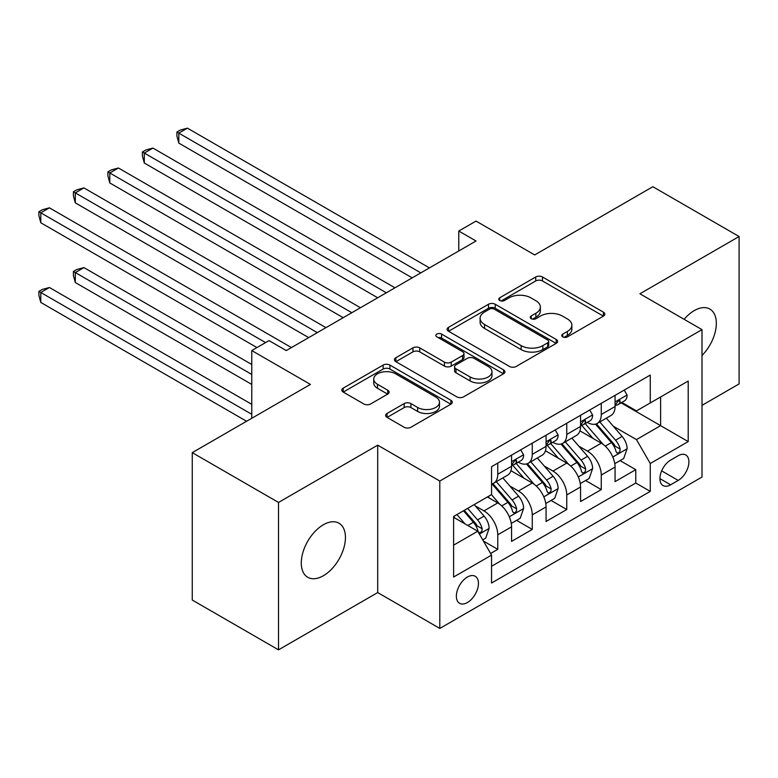 <?xml version="1.0" encoding="UTF-8"?>
<svg xmlns="http://www.w3.org/2000/svg" width="778" height="778" viewBox="0 0 778 778"><rect width="100%" height="100%" fill="white"/><g stroke="black" fill="none" stroke-linecap="round" stroke-linejoin="round"><path stroke-width="1.17" d="M562.727 336.864A3.355 1.935 0 0 0 567.463 336.864L603.446 316.092A4.785 2.762 0 0 0 604.846 314.137A4.785 2.762 0 0 0 603.446 312.182L542.49 276.987A4.785 2.762 0 0 0 535.721 276.987L499.739 297.77A3.355 1.935 0 0 0 498.756 299.131A3.355 1.935 0 0 0 499.739 300.502A3.355 1.935 0 0 0 504.475 300.502L509.133 297.818A15.327 8.85 0 0 1 530.81 297.818L535.886 300.746A15.327 8.85 0 0 1 540.37 306.999A15.327 8.85 0 0 1 535.886 313.262L531.228 315.946A3.355 1.935 0 0 0 530.246 317.317A3.355 1.935 0 0 0 531.228 318.688A3.355 1.935 0 0 0 535.974 318.688L540.622 315.994A15.327 8.85 0 0 1 562.3 315.994L567.376 318.931A15.327 8.85 0 0 1 571.869 325.185A15.327 8.85 0 0 1 567.376 331.447L562.727 334.132A3.355 1.935 0 0 0 561.745 335.503A3.355 1.935 0 0 0 562.727 336.864L562.727 334.132M323.366 575.739A31.227 18.03 120 0 0 343.759 548.227A31.227 18.03 120 0 0 338.975 523.205A31.227 18.03 120 0 0 323.366 524.751A31.227 18.03 120 0 0 302.963 552.263A31.227 18.03 120 0 0 307.748 577.286A31.227 18.03 120 0 0 323.366 575.739M702.009 355.497A31.227 18.03 120 0 0 709.867 309.07A31.227 18.03 120 0 0 694.248 310.616A31.227 18.03 120 0 0 684.115 319.311M467.403 602.532A15.609 9.015 120 0 0 477.604 588.771A15.609 9.015 120 0 0 475.212 576.265A15.609 9.015 120 0 0 467.403 577.033A15.609 9.015 120 0 0 457.201 590.794A15.609 9.015 120 0 0 459.594 603.31A15.609 9.015 120 0 0 467.403 602.532M387.045 413.458A4.785 2.762 0 0 0 385.645 415.423A4.785 2.762 0 0 0 387.045 417.378L404.152 427.248A4.785 2.762 0 0 0 410.92 427.248L450.88 404.181A4.785 2.762 0 0 0 452.29 402.216A4.785 2.762 0 0 0 450.88 400.262L389.924 365.077A4.785 2.762 0 0 0 383.155 365.077L343.195 388.144A4.785 2.762 0 0 0 341.795 390.099A4.785 2.762 0 0 0 343.195 392.054L363.851 403.976A4.785 2.762 0 0 0 370.62 403.976L387.726 394.106A4.785 2.762 0 0 0 389.126 392.151A4.785 2.762 0 0 0 387.726 390.196L377.486 384.283A12.808 7.401 0 0 1 373.732 379.051A12.808 7.401 0 0 1 381.638 372.215A12.808 7.401 0 0 1 395.603 373.819L435.729 396.994A12.808 7.401 0 0 1 439.482 402.216A12.808 7.401 0 0 1 431.576 409.053A12.808 7.401 0 0 1 417.611 407.448L410.92 403.588A4.785 2.762 0 0 0 404.152 403.588L387.045 413.458L387.045 417.378M702.009 405.338L739.1 383.924L739.1 236.522L652.849 186.72L534.68 254.941L476.029 221.078L458.777 231.037L476.029 241.005L286.275 350.557L269.023 340.599L251.771 350.557L251.771 418.282M278.514 502.442L278.514 649.844L377.7 592.573L377.7 445.172L278.514 502.442L192.254 452.64L310.422 384.42L251.771 350.557M377.7 445.172L439.803 481.028L702.009 329.639L702.009 477.04L439.803 628.43L439.803 481.028M739.1 236.522L639.905 293.783L702.009 329.639M509.473 366.438A4.785 2.762 0 0 0 516.242 366.438L556.202 343.37A4.785 2.762 0 0 0 557.612 341.416A4.785 2.762 0 0 0 556.202 339.461L495.246 304.266A4.785 2.762 0 0 0 488.477 304.266L448.517 327.334A4.785 2.762 0 0 0 447.107 329.289A4.785 2.762 0 0 0 448.517 331.243L509.473 366.438M438.17 337.594A3.355 1.935 0 0 1 441.573 338.07L441.573 334.083L503.541 369.861A4.785 2.762 0 0 1 504.951 371.816A4.785 2.762 0 0 1 503.541 373.771L463.581 396.848A4.785 2.762 0 0 1 456.812 396.848L395.856 361.653L395.856 357.744A4.785 2.762 0 0 0 394.446 359.699A4.785 2.762 0 0 0 395.856 361.653M395.856 357.744L412.953 347.863A4.785 2.762 0 0 1 419.731 347.863L444.452 362.14A4.785 2.762 0 0 0 451.221 362.14L462.57 355.585A4.785 2.762 0 0 0 463.97 353.63A4.785 2.762 0 0 0 462.57 351.675L436.828 336.816A3.355 1.935 0 0 1 435.845 335.454A3.355 1.935 0 0 1 437.917 333.665A3.355 1.935 0 0 1 441.573 334.083M278.514 649.844L192.254 600.042L192.254 452.64M490.607 553.479L497.764 549.346L483.449 541.08M475.3 505.904L483.965 510.903A19.518 11.271 60 0 1 497.764 534.807L511.564 526.842L511.564 541.381L532.269 529.429L516.573 520.365M509.804 485.987L518.469 490.986A19.518 11.271 60 0 1 532.269 514.89L546.068 506.925L546.068 521.464L566.763 509.512L551.067 500.449M544.308 466.061L552.964 471.069A19.518 11.271 60 0 1 566.763 494.973L580.563 486.999L580.563 501.547L601.268 489.595L601.268 475.047A19.518 11.271 -120 0 0 587.468 451.143L578.803 446.144M585.571 480.532L601.268 489.595M511.564 526.842A19.518 11.271 -120 0 0 497.764 502.938L487.417 496.957M546.068 506.925A19.518 11.271 -120 0 0 532.269 483.021L510.932 470.7M580.563 486.999A19.518 11.271 -120 0 0 566.763 463.095L545.427 450.783M678.202 455.733L670.617 460.109A15.122 8.733 120 0 0 660.736 473.442A15.122 8.733 120 0 0 663.05 485.56A15.122 8.733 120 0 0 670.617 484.811L678.202 480.425A15.122 8.733 120 0 0 688.083 467.101A15.122 8.733 120 0 0 685.768 454.984A15.122 8.733 120 0 0 678.202 455.733M453.603 545.164L477.75 531.218L491.55 555.122L491.55 583.014L650.262 491.385L650.262 463.494L636.462 439.599L613.307 426.227M491.55 555.122L453.603 577.033L453.603 516.485L491.55 494.575L491.55 466.683L650.262 375.054L650.262 402.946L688.209 381.035L688.209 441.583L650.262 463.494M518.284 462.2L518.469 462.297A19.518 11.271 60 0 0 528.223 463.27L542.023 455.305A19.518 11.271 -120 0 0 546.068 446.368L546.068 435.213M552.788 442.274L552.964 442.381A19.518 11.271 60 0 0 562.727 443.353L576.527 435.379A19.518 11.271 -120 0 0 580.563 426.451L580.563 415.296M491.55 566.277L635.772 483.021L635.772 469.669L615.067 481.621L615.067 467.082A19.518 11.271 -120 0 0 601.268 443.178L579.931 430.866M587.283 422.357L587.468 422.464A19.518 11.271 -120 0 0 597.222 423.426A19.518 11.271 -120 0 0 601.268 414.499L601.268 403.344M597.222 423.426L611.022 415.462A19.518 11.271 -120 0 0 615.067 406.524L615.067 395.37M497.764 463.095L497.764 474.249A19.518 11.271 60 0 1 493.719 483.187A19.518 11.271 60 0 1 491.55 483.974M493.719 483.187L507.519 475.222A19.518 11.271 -120 0 0 511.564 466.285L511.564 455.13M532.269 443.178L532.269 454.333A19.518 11.271 60 0 1 528.223 463.27M566.763 423.261L566.763 434.416A19.518 11.271 60 0 1 562.727 443.353M566.763 494.973L566.763 509.512M532.269 514.89L532.269 529.429M497.764 534.807L497.764 549.346M477.75 531.218L453.603 517.282M636.462 439.599L660.61 425.654L660.61 396.965L688.209 381.035M621.097 402.839L688.209 441.583M621.787 402.44L636.462 410.91L650.262 402.946M377.7 592.573L439.803 628.43M458.777 231.037L458.777 250.963M620.076 460.605L635.772 469.669M635.772 483.021L650.262 491.385M564.06 337.341L567.376 335.425A15.327 8.85 0 0 0 571.869 329.172L571.869 325.185M540.37 306.999L540.37 310.986A15.327 8.85 0 0 1 535.886 317.239L532.57 319.155M603.388 316.131L542.49 280.975A4.785 2.762 0 0 0 535.721 280.975L501.071 300.979M556.144 343.409L495.246 308.253A4.785 2.762 0 0 0 488.477 308.253L448.575 331.282M547.741 342.787A3.355 1.935 0 0 0 548.723 341.416A3.355 1.935 0 0 0 547.741 340.044L494.234 309.158A3.355 1.935 0 0 0 489.488 309.158L484.577 311.988A15.327 8.85 0 0 0 480.094 318.241A15.327 8.85 0 0 0 484.577 324.504L521.153 345.617A15.327 8.85 0 0 0 542.83 345.617L547.741 342.787L547.741 346.764A3.355 1.935 0 0 0 548.723 345.403L548.723 341.416M480.094 318.241L480.094 322.228A15.327 8.85 0 0 0 484.577 328.481L484.577 324.504M547.741 346.764L542.83 349.604A15.327 8.85 0 0 1 521.153 349.604L484.577 328.481M395.914 361.692L412.953 351.851L412.953 347.863M463.97 353.63L463.97 357.617A4.785 2.762 0 0 1 462.57 359.572L451.221 366.127A4.785 2.762 0 0 1 444.452 366.127L419.731 351.851A4.785 2.762 0 0 0 412.953 351.851M441.573 338.07L503.483 373.81M470.106 376.951A12.808 7.401 0 0 0 484.062 378.555A12.808 7.401 0 0 0 491.968 371.719A12.808 7.401 0 0 0 488.224 366.487L474.084 358.327A4.785 2.762 0 0 0 467.306 358.327L455.966 364.872A4.785 2.762 0 0 0 454.566 366.837A4.785 2.762 0 0 0 455.966 368.791L470.106 376.951L470.106 380.938A12.808 7.401 0 0 0 484.062 382.533A12.808 7.401 0 0 0 491.968 375.706L491.968 371.719M454.566 366.837L454.566 370.814A4.785 2.762 0 0 0 455.966 372.769L455.966 368.791M470.106 380.938L455.966 372.769M439.482 402.216L439.482 406.204A12.808 7.401 0 0 1 431.576 413.04A12.808 7.401 0 0 1 417.611 411.436L410.92 407.575A4.785 2.762 0 0 0 404.152 407.575L387.113 417.407M373.732 379.051L373.732 383.039A12.808 7.401 0 0 0 377.486 388.271L377.486 384.283M387.658 394.145L377.486 388.271M450.822 404.21L389.924 369.054A4.785 2.762 0 0 0 383.155 369.054L343.254 392.093M614.776 463.669L623.693 458.514L627.146 448.556A12.934 7.469 -120 0 0 622.108 436.419L606.344 418.165M603.183 444.442L585.173 423.582M592.933 438.364L582.479 426.256A30.984 17.884 -120 0 0 581.516 425.187M178.804 222.78L343.195 317.687L109.795 182.937L109.795 172.979L118.421 167.999L360.447 307.728M595.471 424.136L611.411 442.594A12.934 7.469 60 0 1 616.02 451.503L616.964 453.029L618.714 452.786L619.881 451.366L620.163 449.11A12.934 7.469 -120 0 0 615.554 440.202L599.789 421.948M596.405 423.835L613.541 443.664A6.584 3.802 60 0 1 615.194 446.241L620.163 449.11M624.209 390.099L627.146 395.175A12.934 7.469 60 0 1 624.462 400.894L617.907 404.677A12.934 7.469 -120 0 0 620.163 401.701L619.891 400.553L618.277 400.874L616.02 404.093A12.934 7.469 60 0 1 615.067 405.931M420.83 272.874L178.804 133.135L187.43 128.156L429.456 267.895M615.505 405.289L615.554 405.28A12.934 7.469 -120 0 0 617.907 404.677M412.204 277.853L178.804 143.103L178.804 133.135L176.907 132.046L180.35 130.052L187.43 128.156M178.804 143.103L176.907 136.024L176.907 132.046M580.281 483.585L589.189 478.441L592.641 468.473A12.934 7.469 -120 0 0 587.604 456.336L571.84 438.082M568.689 464.359L550.668 443.499M558.429 458.291L547.975 446.183A30.984 17.884 -120 0 0 547.012 445.104M144.3 242.697L308.701 337.613L75.301 202.854L75.301 192.895L83.927 187.916L325.953 327.645M560.967 444.053L576.906 462.511A12.934 7.469 60 0 1 581.516 471.419L582.459 472.946L584.21 472.703L585.377 471.283L585.659 469.027A12.934 7.469 -120 0 0 581.049 460.119L565.285 441.865M561.901 443.752L579.036 463.581A6.584 3.802 60 0 1 580.699 466.158L585.659 469.027M545.777 503.502L554.695 498.358L558.137 488.399A12.934 7.469 -120 0 0 553.109 476.253L537.345 458.009M534.185 484.276L516.164 463.416M523.934 478.207L513.47 466.1A30.984 17.884 -120 0 0 512.517 465.02M109.795 262.614L256.944 347.572L40.796 222.771L40.796 212.812L49.422 207.833L291.449 347.572M526.463 463.97L542.412 482.428A12.934 7.469 60 0 1 547.022 491.336L547.965 492.873L549.706 492.62L550.873 491.2L551.164 488.944A12.934 7.469 -120 0 0 546.555 480.036L530.79 461.792M527.406 463.669L544.532 483.508A6.584 3.802 60 0 1 546.195 486.085L551.164 488.944M511.272 523.419L520.19 518.274L523.643 508.316A12.934 7.469 -120 0 0 518.605 496.17L502.841 477.925M499.68 504.202L491.433 494.643M489.43 498.124L488.088 496.568M251.771 364.503L83.927 267.593L75.301 272.572L75.301 282.531L251.771 384.42M491.968 483.887L507.908 502.345A12.934 7.469 60 0 1 512.517 511.253L513.461 512.79L515.211 512.546L516.378 511.117L516.66 508.87A12.934 7.469 -120 0 0 512.05 499.962L496.286 481.708M492.902 483.585L510.037 503.424A6.584 3.802 60 0 1 511.691 506.001L516.66 508.87M75.301 282.531L73.404 275.461L73.404 271.473L251.771 374.461M73.404 271.473L76.847 269.489L83.927 267.593M482.759 539.883L485.686 538.191L489.138 528.233A12.934 7.469 -120 0 0 484.101 516.096L474.181 504.601M464.913 523.808L456.929 514.559M454.926 518.041L453.603 516.514M251.771 404.336L49.422 287.51L40.796 292.489L40.796 302.447L246.597 421.268M463.484 510.776L473.403 522.271A12.934 7.469 60 0 1 478.013 531.18L478.956 532.706L480.707 532.463L481.874 531.043L482.156 528.787A12.934 7.469 -120 0 0 477.546 519.879L467.627 508.384M464.281 510.319L475.533 523.341A6.584 3.802 60 0 1 477.196 525.918L482.156 528.787M40.796 302.447L38.9 295.377L38.9 291.4L251.771 414.295M38.9 291.4L42.352 289.406L49.422 287.51M589.714 410.016L592.641 415.092A12.934 7.469 60 0 1 589.967 420.81L583.412 424.594A12.934 7.469 -120 0 0 585.659 421.618L585.387 420.47L583.772 420.791L581.516 424.01A12.934 7.469 60 0 1 580.563 425.848M386.326 292.791L144.3 153.062L152.926 148.083L394.952 287.811M581.001 425.206L581.049 425.206A12.934 7.469 -120 0 0 583.412 424.594M377.7 297.77L144.3 163.02L144.3 153.062L142.403 151.963L145.856 149.969L152.926 148.083M144.3 163.02L142.403 155.95L142.403 151.963M555.21 429.933L558.137 435.009A12.934 7.469 60 0 1 555.463 440.737L548.908 444.52A12.934 7.469 -120 0 0 551.164 441.534L550.892 440.387L549.268 440.718L547.022 443.927A12.934 7.469 60 0 1 546.068 445.765M351.821 312.707L107.899 171.88L111.351 169.886L118.421 167.999M546.496 445.123L546.555 445.123A12.934 7.469 -120 0 0 548.908 444.52M109.795 182.937L107.899 175.867L107.899 171.88M520.706 449.849L523.643 454.926A12.934 7.469 60 0 1 520.959 460.654L514.404 464.437A12.934 7.469 -120 0 0 516.66 461.461L516.388 460.313L514.773 460.634L512.517 463.844A12.934 7.469 60 0 1 511.564 465.691M317.327 332.624L73.404 191.796L76.847 189.813L83.927 187.916M511.992 465.04L512.05 465.04A12.934 7.469 -120 0 0 514.404 464.437M75.301 202.854L73.404 195.784L73.404 191.796M265.57 342.592L38.9 211.723L42.352 209.729L49.422 207.833M40.796 222.771L38.9 215.701L38.9 211.723M483.965 510.903L497.764 502.938M518.469 490.986L532.269 483.021M552.964 471.069L566.763 463.095M587.468 451.143L601.268 443.178M601.268 414.499L615.067 406.524M497.764 474.249L511.564 466.285M532.269 454.333L546.068 446.368M566.763 434.416L580.563 426.451M601.268 475.047L615.067 467.082M661.66 470.875L678.202 480.425M659.919 478.635L670.617 484.811M567.376 335.425L567.376 331.447M531.228 318.688L531.228 315.946M535.886 317.239L535.886 313.262M499.739 300.502L499.739 297.77M535.721 280.975L535.721 276.987M542.49 280.975L542.49 276.987M603.446 316.092L603.446 312.182M448.517 331.243L448.517 327.334M488.477 308.253L488.477 304.266M495.246 308.253L495.246 304.266M556.202 343.37L556.202 339.461M521.153 349.604L521.153 345.617M542.83 349.604L542.83 345.617M419.731 351.851L419.731 347.863M444.452 366.127L444.452 362.14M451.221 366.127L451.221 362.14M462.57 359.572L462.57 355.585M503.541 373.771L503.541 369.861M404.152 407.575L404.152 403.588M410.92 407.575L410.92 403.588M417.611 411.436L417.611 407.448M387.726 394.106L387.726 390.196M343.195 392.054L343.195 388.144M383.155 369.054L383.155 365.077M389.924 369.054L389.924 365.077M450.88 404.181L450.88 400.262M612.811 457.036L627.058 448.809M615.554 440.202L622.108 436.419M605.245 446.154L611.411 442.594M627.058 395.029L615.067 401.944M618.491 400.738L620.163 401.701M578.307 476.953L592.554 468.726M581.049 460.119L587.604 456.336M570.741 466.071L576.906 462.511M543.803 496.87L558.059 488.642M546.555 480.036L553.109 476.253M536.246 485.987L542.412 482.428M509.308 516.796L523.555 508.569M512.05 499.962L518.605 496.17M501.742 505.914L507.908 502.345M479.394 534.058L489.051 528.486M477.546 519.879L484.101 516.096M467.831 525.49L473.403 522.271M592.554 414.946L580.563 421.871M583.996 420.655L585.659 421.618M558.059 434.863L546.068 441.787M549.492 440.572L551.164 441.534M523.555 454.78L511.564 461.704M514.987 460.498L516.66 461.461"/></g></svg>
